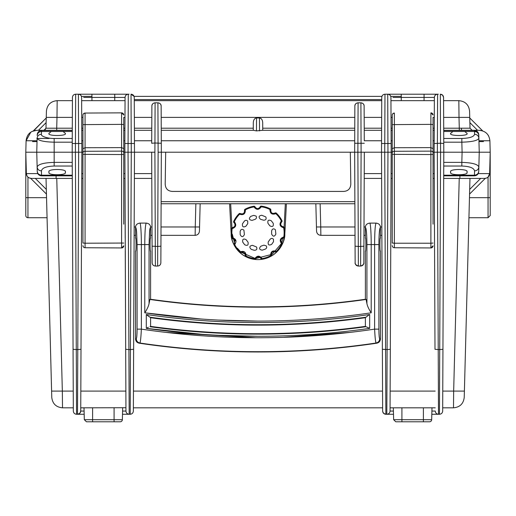 <?xml version="1.0" encoding="UTF-8"?>
<svg xmlns="http://www.w3.org/2000/svg" width="516" height="516" viewBox="0 0 516 516"><rect width="100%" height="100%" fill="white"/><g stroke="black" fill="none" stroke-linecap="round" stroke-linejoin="round"><path stroke-width="0.77" d="M25.8 160.805L25.8 152.214L26.361 173.608C26.709 176.536 28.361 178.143 31.302 178.413L72.311 178.413L73.24 391.089L62.339 391.089L62.501 407.821C56.109 407.227 52.529 403.738 51.768 397.365L47.066 217.726L27.948 217.726A2.148 2.148 0 0 1 25.8 215.578L25.8 197.634L27.948 197.673L27.948 177.104L27.174 176.188M152.104 251.021L152.156 262.844C152.355 264.798 153.426 265.869 155.381 266.05C153.439 265.85 152.368 264.785 152.156 262.844L151.672 152.214L154.897 152.214L154.935 143.003L151.71 143.267L151.878 106.012L151.723 140.758L134.437 140.758L134.489 152.214L134.25 97.421C134.05 95.473 132.98 94.409 131.025 94.215L131.27 152.214L123.75 152.214L134.489 152.214L131.27 152.214L134.489 152.214L133.444 391.089L382.556 391.089L382.64 411.058C382.84 413.006 383.91 414.077 385.865 414.271L393.495 414.271L393.637 419.695L395.785 421.785L393.637 419.695L393.327 407.821L393.637 419.695L431.679 419.695A2.148 2.148 0 0 1 429.531 421.785A2.148 2.148 0 0 0 431.679 419.695A2.148 2.148 0 0 1 429.531 421.785A2.148 2.148 0 0 0 431.679 419.695L431.989 407.821M84.011 407.821L84.321 419.695L122.363 419.695A2.148 2.148 0 0 1 120.215 421.785A2.148 2.148 0 0 0 122.363 419.695A2.148 2.148 0 0 1 120.215 421.785A2.148 2.148 0 0 0 122.363 419.695L122.673 407.821M363.896 251.021L363.845 262.844C363.632 264.785 362.561 265.85 360.62 266.056L358.368 266.056C356.427 265.85 355.356 264.785 355.143 262.844L355.092 251.021M160.908 251.021L160.857 262.844C160.644 264.785 159.573 265.85 157.632 266.056C159.586 265.869 160.657 264.798 160.857 262.844L160.928 246.177L157.709 246.448L157.638 266.05L155.381 266.05L154.897 152.214L151.672 152.214L154.897 152.214M450.784 172.118C447.92 168.635 469.76 168.635 466.896 172.118C469.76 175.595 447.92 175.595 450.784 172.118M443.65 117.841L443.567 97.421C443.367 95.473 442.289 94.409 440.342 94.215L440.58 152.214L434.137 152.214L440.58 152.214L439.722 349.564L442.941 349.293L443.805 152.214L440.58 152.214L490.2 152.214L490.2 215.578L490.2 197.634L488.052 197.673L488.052 217.726L490.2 215.578L490.2 204.523M49.104 172.118C46.24 168.635 68.08 168.635 65.216 172.118C68.08 175.595 46.24 175.595 49.104 172.118M72.317 124.285L72.292 130.303L36.836 130.303C30.444 130.896 26.864 134.386 26.097 140.758L25.8 152.214L75.42 152.214L72.195 152.214L73.059 349.293L76.278 349.564L75.42 152.214L78.645 152.214L75.42 152.214L75.659 94.215C73.711 94.402 72.633 95.473 72.433 97.421L72.35 117.841M25.8 204.194L25.8 181.406M490.2 204.194L490.2 197.634M284.813 234.167L284.806 234.167C285.361 242.223 276.686 259.406 258 259.613C239.314 259.406 230.639 242.223 231.187 234.167L229.594 203.762L231.187 234.167A26.851 26.851 0 0 0 258 259.613A26.851 26.851 0 0 0 284.813 234.167L286.406 203.762M200.156 203.762L199.44 231.155L199.55 226.969L195.254 226.969L195.145 235.341C197.705 235.096 199.131 233.703 199.44 231.155C199.118 233.69 197.686 235.083 195.145 235.341L160.979 235.341L160.966 238.134M355.034 238.134L355.021 235.341L320.855 235.341C318.314 235.083 316.882 233.69 316.56 231.155L315.844 203.762L316.45 226.969L320.746 226.969L320.139 203.762M152.046 238.134L152.033 235.341L150.588 235.341M382.556 391.089L381.943 251.021M381.885 238.134L381.872 235.341L380.421 235.341M354.989 226.969L320.746 226.969L320.855 235.341C318.295 235.103 316.863 233.703 316.56 231.155L316.45 226.969M355.072 246.177L358.291 246.448L358.368 266.056C356.414 265.869 355.343 264.798 355.143 262.844L354.66 152.214L350.319 152.214L350.803 184.057C350.551 188.643 348.171 191.101 343.656 191.423L172.344 191.423C167.829 191.101 165.449 188.643 165.197 184.057L165.681 152.214L161.34 152.214L160.928 246.177M363.845 262.844C363.645 264.798 362.574 265.869 360.62 266.056C363.058 265.082 364.135 264.011 363.845 262.844L363.915 246.177L360.697 246.448L360.62 266.056L358.368 266.056C355.924 265.082 354.853 264.011 355.143 262.844M381.634 124.285L381.563 140.758L364.277 140.758L364.122 106.012C363.928 104.064 362.851 103 360.903 102.807L361.103 152.214L354.66 152.214L364.328 152.214L361.103 152.214L364.328 152.214L363.915 246.177M363.967 235.341L365.386 235.341M385.865 414.264C383.91 414.077 382.84 413.013 382.64 411.058L381.511 152.214L387.955 152.214L384.73 152.214L384.975 94.215C383.02 94.402 381.95 95.473 381.75 97.421L381.511 152.214L364.328 152.214L381.511 152.214L381.563 140.758M133.444 391.089L133.373 407.821L382.627 407.821L382.588 399.229M131.27 152.214L130.406 349.564L133.631 349.293L133.36 411.058C133.16 413.006 132.09 414.077 130.135 414.271C132.09 414.077 133.16 413.006 133.36 411.058C133.16 413.006 132.09 414.077 130.135 414.271L129.174 414.271L130.213 414.264L130.406 349.564L128.903 349.564L129.174 414.271L122.505 414.271L129.174 414.271C127.226 414.077 126.156 413.006 125.956 411.058L125.685 349.293L128.903 349.564L128.045 152.214L128.284 94.215C126.336 94.409 125.259 95.473 125.066 97.421L124.975 117.841M133.373 407.821L133.412 399.229L133.373 407.821M134.128 235.341L135.553 235.341M354.885 203.762L161.115 203.762M81.715 117.841L81.625 97.421C81.425 95.473 80.348 94.402 78.4 94.215L78.645 152.214L82.934 152.214L78.645 152.214L81.863 152.214L80.735 411.058L81.747 178.413L82.934 178.413M134.489 152.214L151.672 152.214L134.489 152.214M354.711 140.758L161.289 140.758L161.14 106.012C160.94 104.064 159.863 103 157.915 102.807L158.122 152.214L357.878 152.214L358.085 102.807C356.137 103 355.06 104.064 354.86 106.012L354.66 152.214L354.86 106.012C354.827 104.264 355.905 103.194 358.085 102.807L360.903 102.807C363.083 103.194 364.154 104.264 364.122 106.012L364.277 140.758M30.831 132.135L26.097 140.758L25.8 152.214L53.903 152.214L36.752 152.214L37.139 166.965C38.203 164.23 43.879 162.701 54.174 162.372L72.24 162.372M391.025 117.841L390.935 97.421C390.741 95.473 389.664 94.402 387.716 94.215L387.955 152.214L392.237 152.214L391.18 152.214L390.044 411.058L390.747 251.021M440.58 152.214L443.805 152.214L443.766 143.5L440.541 143.235L434.175 143.5L434.137 152.214L433.047 152.214L434.137 152.214L434.994 349.293L438.219 349.564L437.355 152.214L437.6 94.215C435.652 94.409 434.575 95.473 434.375 97.421L434.285 117.841M364.212 178.413L381.627 178.413M382.672 411.491L383.588 413.329L385.865 414.271L384.73 152.214M134.373 178.413L151.788 178.413M433.047 178.413L434.253 178.413L434.994 349.293M390.799 238.134L391.063 178.413L392.237 178.413M134.45 143.5L124.859 143.5L125.685 349.293M123.75 178.413L124.936 178.413L125.201 238.134M125.253 251.021L125.956 411.058C126.149 413.006 127.226 414.077 129.174 414.271M72.298 175.188L41.551 175.188L41.435 170.886C38.874 170.667 37.442 169.364 37.139 166.965L37.262 171.654L37.791 173.608L41.557 175.84C39.003 175.601 37.571 174.208 37.262 171.654M25.8 180.961L25.8 165.172M26.974 175.866L26.361 173.608L25.8 152.214L25.8 197.634M490.2 190.443L490.2 165.172M490.2 160.805L490.2 152.214L489.639 173.608L488.052 177.104L488.052 197.673L469.463 197.673M478.738 171.46L478.861 166.965C478.558 169.364 477.126 170.667 474.565 170.886L474.449 175.188L443.702 175.188M443.702 175.84L474.443 175.84L478.209 173.608L478.738 171.654C478.429 174.208 476.997 175.601 474.443 175.84L474.449 175.188C477.01 174.976 478.442 173.666 478.745 171.267M464.723 131.509L466.896 133.244C469.76 136.256 447.92 136.256 450.784 133.244L452.951 131.509L474.514 131.509L474.494 130.516C477.048 130.754 478.48 132.148 478.784 134.702L479.248 152.214L478.861 166.965C477.797 164.23 472.121 162.701 461.826 162.372L462.097 152.214L490.2 152.214L489.903 140.758L478.945 140.758L479.093 146.486M390.044 411.058C389.851 413.006 388.774 414.077 386.826 414.271L387.097 349.564L390.315 349.293M431.821 414.271L438.484 414.271M438.49 414.271C436.536 414.077 435.465 413.006 435.265 411.058C435.465 413.006 436.542 414.077 438.49 414.264L439.451 414.264C441.399 414.077 442.476 413.006 442.676 411.058L442.728 399.229L442.689 407.821L453.5 407.821C459.891 407.227 463.471 403.738 464.232 397.365C463.471 403.738 459.891 407.227 453.5 407.821L453.661 391.089L442.76 391.089L442.676 411.058C442.476 413.006 441.399 414.077 439.451 414.271L438.49 414.271L439.451 414.271C441.399 414.077 442.476 413.006 442.676 411.058L442.941 349.293M442.76 391.089L443.689 178.413L484.698 178.413L486.517 178.072M73.24 391.089L73.324 411.058C73.524 413.006 74.601 414.077 76.549 414.271C74.601 414.077 73.524 413.006 73.324 411.058L73.059 349.293M56.766 178.413L62.339 391.089L51.6 391.089L51.768 397.365C52.529 403.738 56.109 407.227 62.501 407.821L73.311 407.821L73.272 399.229M78.645 152.214L77.781 349.564L76.278 349.564L76.549 414.271L84.179 414.271L84.321 419.695L86.469 421.785L84.321 419.695L84.179 414.271M438.49 414.264L438.219 349.564L439.722 349.564L439.451 414.264M390.064 407.821L435.252 407.821M386.826 414.271C388.774 414.077 389.851 413.006 390.051 411.058L393.411 411.065M80.748 407.821L125.936 407.717M77.51 414.271C79.458 414.077 80.535 413.006 80.735 411.058L79.787 413.329L77.51 414.271L77.781 349.564L81.006 349.293M27.948 177.104L28.864 177.775M28.896 177.794L31.302 178.413M487.22 177.723L488.052 177.104M478.209 173.608L489.639 173.608C489.291 176.536 487.639 178.143 484.698 178.413L484.427 178.413M469.554 194.087L485.259 178.388L484.698 178.413M435.265 411.058L431.905 411.065M488.052 217.726L468.934 217.726L464.232 397.365L464.4 391.089L453.661 391.089L459.234 178.413M469.966 178.413L464.4 391.089M480.686 178.413L469.676 189.424L469.947 179.258M37.255 171.267C37.558 173.666 38.99 174.976 41.551 175.188L41.557 175.84L72.298 175.84M51.6 391.089L46.034 178.413L47.066 217.726L46.537 197.673L27.948 197.673L27.948 217.726M125.956 411.058L122.589 411.065M84.095 411.065L80.735 411.058M459.917 175.84L459.917 178.413L473.952 178.413M46.446 194.087L30.741 178.388L46.446 194.087M401.919 407.821L401.919 421.785L395.785 421.785L429.531 421.785M92.603 407.821L92.603 421.785L86.469 421.785L120.215 421.785M65.216 133.244C68.08 136.256 46.24 136.256 49.104 133.244L51.278 131.509L63.049 131.509L65.216 133.244M134.366 124.285L134.341 117.841L134.386 128.207L151.781 128.207M461.485 130.303L461.433 128.22L461.485 130.303M36.862 138.462L49.104 138.462M443.805 152.214L462.097 152.214L461.833 142.184L443.76 142.184L443.805 152.214M434.259 124.285L434.137 152.214L437.355 152.214M124.943 124.285L124.82 152.214L128.045 152.214M72.234 143.5L72.433 97.421C72.633 95.473 73.704 94.402 75.659 94.215L78.4 94.215C80.354 94.402 81.425 95.473 81.625 97.421L81.825 143.5L72.234 143.5L72.195 152.214L72.24 142.184L54.167 142.184C43.886 141.906 38.203 140.597 37.12 138.256L36.752 152.214L75.42 152.214M478.829 136.211L478.88 138.256C477.81 140.584 472.127 141.894 461.833 142.184L461.833 138.462L443.741 138.462L443.715 131.509L452.951 131.509M434.175 143.5L434.375 97.421C434.575 95.473 435.646 94.402 437.6 94.215L424.068 94.215L424.068 97.421L434.375 97.421M392.237 140.758L391.128 140.758L391.18 152.214L391.141 143.5L381.55 143.5M381.659 117.841L381.75 97.421C381.95 95.473 383.02 94.402 384.975 94.215L387.716 94.215C389.664 94.402 390.741 95.473 390.941 97.421L391.141 143.5M391.128 140.758L391.057 124.285M161.289 140.758L161.34 152.214L161.302 143.267L154.935 143.003L155.097 102.807C153.149 103 152.072 104.064 151.878 106.012C151.839 104.264 152.917 103.194 155.097 102.807L157.915 102.807C160.095 103.194 161.173 104.264 161.14 106.012L161.302 143.267M151.71 143.267L151.723 140.758M134.437 140.758L134.386 128.207M134.341 117.841L134.302 109.25M381.937 96.363L134.063 96.363L131.025 94.215C132.98 94.402 134.05 95.473 134.25 97.421L134.263 100.659L381.737 100.659M124.859 143.5L125.066 97.421C125.259 95.473 126.336 94.402 128.284 94.215L114.752 94.215L114.752 97.421L125.066 97.421M82.934 140.758L81.812 140.758L81.863 152.214L81.825 143.5M81.812 140.758L81.741 124.285M63.049 131.509L72.285 131.509L72.259 138.462L54.167 138.462C48.317 138.681 40.609 136.392 41.415 134.276L41.486 131.509C38.926 131.735 37.494 133.064 37.191 135.495L37.217 134.702C37.52 132.148 38.952 130.754 41.506 130.516L41.486 131.509L51.278 131.509M32.656 140.758L26.097 140.758L37.055 140.758L36.752 152.214M477.926 132.231L474.494 130.516L443.708 130.516L443.715 131.509M72.285 131.509L72.292 130.516L41.506 130.516M478.88 138.256C478.577 135.824 477.145 134.495 474.585 134.276C473.894 136.817 469.637 138.211 461.833 138.462M443.65 117.39L459.008 117.39L458.84 100.659L443.579 100.659L443.618 109.25L443.567 97.421L443.766 143.5M443.76 142.184L443.741 138.462M443.683 124.285L443.708 130.516M434.233 130.303L433.047 130.303M392.237 130.303L391.083 130.303M434.324 109.25L434.362 100.659L390.954 100.659L390.986 109.25M381.608 130.303L364.232 130.303M46.421 111.114L46.259 117.39L56.992 117.39L57.16 100.659C50.768 101.259 47.188 104.742 46.421 111.114C47.188 104.742 50.768 101.259 57.16 100.659L72.421 100.659L72.433 97.421L72.382 109.25M161.244 130.303L253.472 130.303L256.471 130.896L262.528 130.303L354.756 130.303M253.266 130.303L253.298 122.627C253.511 119.815 254.588 118.261 256.529 117.964L259.471 117.964C261.412 118.261 262.489 119.815 262.702 122.627L262.734 130.303M151.769 130.303L134.392 130.303M124.917 130.303L123.75 130.303M82.934 130.303L81.767 130.303M125.014 109.25L125.046 100.659L81.638 100.659L81.676 109.25M72.259 138.462L72.24 142.184M41.415 134.276C38.855 134.495 37.423 135.824 37.12 138.256M37.907 132.47L38.771 131.503M36.694 130.303L33.701 130.767M36.836 130.303L32.056 131.425M33.314 130.896L46.247 117.964L33.721 130.761M487.91 134.805L488.652 136.011M480.106 130.342L480.906 130.445L480.106 130.342M481.931 130.664L482.286 130.761L481.931 130.664M443.708 130.303L479.164 130.303L482.686 130.896L479.164 130.303C485.556 130.896 489.136 134.386 489.903 140.758M443.567 97.421C443.367 95.473 442.289 94.402 440.342 94.215C442.289 94.402 443.367 95.473 443.567 97.421L442.618 95.157M392.992 97.414L401.248 97.421L401.261 100.659M401.293 94.215L424.068 94.215M443.579 100.659L443.573 99.569M458.84 100.659C465.232 101.259 468.812 104.742 469.579 111.114C468.812 104.742 465.232 101.259 458.84 100.659M114.739 100.659L114.752 97.421L83.682 97.414M91.983 94.215L114.752 94.215M75.659 94.215C73.704 94.402 72.633 95.473 72.44 97.421M38.448 130.303L46.124 122.627L46.247 117.964M482.686 130.896L469.753 117.964L469.876 122.627L469.579 111.114L469.741 117.39L459.008 117.39L459.285 128.207L470.024 128.207L469.741 117.39M469.831 120.912L469.812 120.054L469.831 120.912M472.172 130.303L470.024 128.207L472.172 130.303M83.669 96.363L86.914 96.363M91.932 96.363L81.438 96.363M401.248 96.363L390.747 96.363M401.248 94.215L387.716 94.215L401.248 94.215L401.248 97.421L424.068 97.421L424.049 100.659M438.336 94.215L437.594 94.215M442.612 95.15L440.342 94.215M46.369 113.21L46.259 117.39M44.924 130L45.976 128.207L46.124 122.627L45.976 128.207L43.95 130.296M91.932 94.215L78.406 94.215L91.932 94.215L91.951 100.659M129.026 94.215L128.284 94.215M134.063 96.363L131.212 94.222M56.715 130.303L56.715 128.207L45.976 128.213M461.433 128.22L470.024 128.207M123.75 224.157L123.75 148.614L121.589 147.628L85.076 147.718L82.934 148.705L82.934 243.03L85.076 243.217L85.076 247.745A2.148 2.148 180 0 1 82.934 245.597L82.941 245.655M121.602 247.951L123.75 245.803A2.148 2.148 180 0 1 121.602 247.951L121.589 154.548L82.934 154.349M123.75 117.68L123.75 124.595L123.75 117.68M121.589 112.856L85.076 113.056L121.602 112.856L123.75 115.004A2.148 2.148 0 0 0 121.589 112.856L121.589 124.369L123.75 124.595L123.75 154.361L121.589 154.548L121.589 151.136L85.076 151.278L85.076 113.056A2.148 2.148 180 0 0 82.934 115.203A2.148 2.148 180 0 1 85.076 113.056C83.586 113.507 82.87 114.223 82.934 115.203L82.934 148.705M433.047 224.157L433.047 148.614L430.886 147.628L394.372 147.718L392.237 148.705L392.237 243.03L394.372 243.217L394.372 247.745A2.148 2.148 180 0 1 392.237 245.597L392.237 245.655M394.314 247.745L430.886 247.951L433.047 245.803A2.148 2.148 180 0 1 430.899 247.951L430.886 243.23L433.047 243.049M433.047 117.68L433.047 124.595L433.047 117.68M392.237 152.8A2.148 1.522 180 0 1 394.372 151.278L394.372 243.217L430.886 243.23L430.886 151.136L394.372 151.278L394.372 113.056A2.148 2.148 180 0 0 392.237 115.203A2.148 2.148 180 0 1 394.372 113.056C392.882 113.507 392.166 114.223 392.237 115.203L392.237 148.705M430.899 112.856L430.886 112.856A2.148 2.148 0 0 0 430.886 112.856L433.047 115.004A2.148 2.148 0 0 0 430.899 112.856L430.886 124.369L433.047 124.595L433.047 152.659A2.148 1.522 180 0 0 430.886 151.136L430.886 124.369L392.237 124.62M392.237 154.349L430.886 154.548L433.047 154.361L433.047 152.659M258.2 322.565L257.987 322.565C220.487 322.552 183.257 319.868 146.292 314.508C220.758 325.241 295.216 325.241 369.682 314.508L369.682 328.37L366.005 326.712A790.241 790.241 0 0 1 149.969 326.712L150.588 326.725L150.588 317.366L149.969 317.205A780.818 780.818 0 0 0 366.005 317.205L369.366 314.554M379.705 338.773C379.202 338.096 378.931 334.884 378.886 329.131L378.886 244.578C378.983 234.006 379.492 228.278 380.421 227.395L380.421 238.134C379.757 235.838 379.757 253.311 380.421 251.021L380.421 338.96L379.705 338.773C379.524 341.089 378.305 342.508 376.054 343.024C375.506 342.031 375.022 337.406 374.61 329.131C335.948 334.865 297.074 337.735 257.987 337.741C218.9 337.735 180.026 334.865 141.365 329.131C140.952 337.406 140.468 342.031 139.92 343.024L140.313 341.721M257.987 333.717A789.822 789.822 0 0 0 365.386 326.383L365.386 317.708A781.23 781.23 0 0 1 150.588 317.708L150.588 326.383A789.822 789.822 0 0 0 257.987 333.717M375.945 223.247L376.112 223.112C375.197 224.389 374.7 231.542 374.61 244.578L378.886 244.578M376.383 223.112L369.727 223.112C370.52 222.506 371.23 233.754 371.204 244.578L374.61 244.578L374.61 329.131L378.886 329.131M149.053 303.627L149.885 299.454A763.254 763.254 0 0 0 366.089 299.454L365.386 299.267L365.386 251.021C366.057 253.311 366.057 235.838 365.386 238.134L365.386 227.395C366.315 228.156 366.824 233.883 366.921 244.578L366.921 303.627L366.089 299.454L365.386 299.267A762.971 762.971 0 0 1 150.588 299.267L149.885 299.454L150.588 299.267L150.588 251.021C149.917 253.311 149.917 235.838 150.588 238.134L150.588 227.395C150.137 227.724 149.801 229.046 149.588 231.374L149.053 244.578L149.053 303.627C148.55 306.156 147.125 309.213 144.77 312.812L201.15 319.017M380.421 338.96C380.247 341.276 379.028 342.688 376.757 343.198A808.082 808.082 0 0 1 139.217 343.198C136.953 342.688 135.727 341.276 135.553 338.96L135.553 251.021C136.218 253.311 136.218 235.838 135.553 238.134L135.553 227.395C135.585 224.989 137.024 223.563 139.862 223.112C140.681 222.506 141.39 233.754 141.365 244.578L149.053 244.578M139.752 223.099L146.273 223.093C145.364 224.376 144.861 231.536 144.77 244.578L144.77 312.812C220.248 323.855 295.726 323.855 371.204 312.812C368.856 309.219 367.431 306.162 366.921 303.627M366.812 238.134L366.67 235.032M366.418 231.729L366.141 229.504M366.121 229.381L365.915 228.336M376.757 343.198L376.054 343.024A807.804 807.804 0 0 1 139.92 343.024L139.217 343.198M375.513 340.786L376.054 343.024M139.92 343.024C137.669 342.508 136.45 341.089 136.269 338.773L135.553 338.96M135.553 227.395C135.96 227.35 136.321 228.956 136.63 232.213L137.088 244.578L141.365 244.578L141.365 329.131L137.088 329.131C137.043 334.884 136.772 338.096 136.269 338.773M365.386 227.395C365.457 224.97 366.895 223.544 369.701 223.112M146.273 223.093C149.085 223.505 150.524 224.937 150.588 227.395M365.386 317.366L366.005 317.205L365.386 317.366L365.386 326.725M148.337 327.247L146.292 328.37L201.93 334.297M147.324 315.392L149.969 317.205L146.292 314.508L146.292 328.37C183.264 333.633 220.493 336.271 257.987 336.277C295.481 336.271 332.71 333.633 369.682 328.37M376.112 223.112C378.918 223.505 380.357 224.931 380.421 227.395M254.259 250.279C256.594 250.266 257.361 249.176 256.562 247.009L252.472 245.332C249.467 245.861 249.054 247.203 251.234 249.344L254.259 250.279M275.86 234.07L275.396 229.678C273.532 228.304 272.267 228.736 271.616 230.968L271.661 234.135C273.099 236.831 274.499 236.805 275.86 234.07M271.68 244.32L273.506 241.727L273.467 239.263C272.332 238.134 271.203 238.153 270.068 239.314L268.249 241.901C267.823 244.926 268.971 245.732 271.68 244.32M262.276 250.157L265.269 249.131C266.701 248.364 267.036 247.28 266.269 245.88L263.915 245.152L260.915 246.177C258.793 248.377 259.251 249.705 262.276 250.157M268.907 224.576L269.862 225.84C272.609 227.175 273.725 226.337 273.222 223.318L271.319 220.79C268.565 219.455 267.443 220.293 267.959 223.312L268.907 224.576M255.046 206.916A1.09 0.381 158.6 0 0 253.969 206.929L253.866 206.239A26.845 26.845 0 0 0 245.029 209.264A26.845 26.845 0 0 1 253.866 206.239A1.09 1.09 0 0 1 255.046 206.916C256.787 209.174 258.49 209.148 260.154 206.839A1.09 1.09 0 0 1 261.315 206.123A26.845 26.845 0 0 1 270.242 208.87A1.09 1.09 0 0 1 270.803 210.115C270.887 212.966 272.28 213.946 274.983 213.056A1.09 1.09 0 0 1 276.344 213.16A26.845 26.845 0 0 1 281.949 220.629A1.09 1.09 0 0 1 281.665 221.964C280.053 224.318 280.607 225.924 283.316 226.801A1.09 0.381 91.7 0 1 283.671 227.814C279.795 226.582 279.014 224.292 281.317 220.945A26.142 26.142 0 0 0 275.86 213.676C272.009 214.953 270.029 213.566 269.92 209.496A26.142 26.142 0 0 0 261.231 206.819C258.864 210.122 256.446 210.16 253.969 206.929A26.142 26.142 0 0 0 245.364 209.877C245.397 213.934 243.462 215.385 239.559 214.23A26.142 26.142 0 0 0 234.329 221.674C236.734 224.937 236.025 227.253 232.187 228.614A1.09 0.381 -93.4 0 1 232.51 227.582C234.857 226.95 235.528 225.498 234.528 223.222L234.012 222.699A2.728 2.728 0 0 1 234.528 223.222M284.361 227.685A26.845 26.845 0 0 1 284.503 237.025A1.09 1.09 0 0 1 283.49 237.94C280.807 238.895 280.304 240.527 281.988 242.823A1.09 0.381 127.7 0 1 281.671 243.849C279.266 240.585 279.975 238.269 283.813 236.909A26.142 26.142 0 0 0 283.671 227.814L284.361 227.685A1.09 1.09 0 0 0 283.316 226.801A2.728 2.728 0 0 1 282.549 226.666M233.832 227.15A2.728 2.728 0 0 1 232.51 227.582A1.09 1.09 0 0 0 231.497 228.498A26.845 26.845 0 0 0 231.639 237.837A26.845 26.845 0 0 1 231.497 228.498L232.187 228.614A26.142 26.142 0 0 0 232.329 237.702C236.205 238.94 236.986 241.23 234.683 244.578A26.142 26.142 0 0 0 240.14 251.847C243.991 250.57 245.971 251.956 246.08 256.026A26.142 26.142 0 0 0 254.769 258.703C257.136 255.401 259.554 255.362 262.031 258.587A26.142 26.142 0 0 0 270.636 255.646C270.603 251.589 272.538 250.137 276.441 251.292A1.09 0.381 122.6 0 1 275.583 251.931C272.841 251.131 271.481 252.156 271.493 255.001A2.728 2.728 0 0 1 271.384 254.233M243.733 243.468L244.681 244.732C247.435 246.067 248.557 245.223 248.041 242.21L246.138 239.682C243.391 238.34 242.275 239.185 242.778 242.204L243.733 243.468M265.824 216.92L261.741 215.243C258.729 215.785 258.316 217.126 260.503 219.261L263.528 220.19C265.856 220.184 266.617 219.094 265.824 216.92M256.084 216.094L253.724 215.365L250.731 216.391C248.609 218.603 249.067 219.926 252.085 220.364L255.085 219.345C256.517 218.578 256.845 217.494 256.084 216.094M247.712 221.151C246.584 220.029 245.455 220.042 244.32 221.203L242.494 223.789C242.081 226.827 243.23 227.633 245.932 226.208L247.751 223.621L247.712 221.151M243.92 230.162C242.062 228.788 240.804 229.22 240.14 231.452L240.185 234.619C241.63 237.315 243.036 237.296 244.384 234.554L243.92 230.162M236.528 248.873A26.845 26.845 0 0 1 234.051 244.894A26.845 26.845 0 0 0 239.656 252.363A26.845 26.845 0 0 1 236.528 248.873M270.971 256.259A1.09 1.09 0 0 0 271.493 255.001A1.09 0.381 -16.3 0 1 270.636 255.646L270.971 256.259A26.845 26.845 0 0 1 262.134 259.284L262.031 258.587A1.09 0.381 158.6 0 1 260.954 258.606L260.599 257.961C258.684 256.368 257.103 256.607 255.846 258.684A2.728 2.728 0 0 1 257.961 256.91M258.729 256.891A2.728 2.728 0 0 1 259.464 257.084M245.242 254.227A2.728 2.728 0 0 1 245.197 255.407L244.739 253.079L241.017 252.466A2.728 2.728 0 0 1 243.442 252.137M234.335 243.558A1.09 1.09 0 0 0 234.051 244.894L234.683 244.578A1.09 0.381 -129.4 0 1 234.335 243.558L234.786 239.811L232.684 238.721A2.728 2.728 0 0 1 233.825 239.011M235.064 240.275A2.728 2.728 0 0 1 235.244 240.785M234.877 223.841A2.728 2.728 0 0 1 235.038 225.305M239.063 213.734A26.845 26.845 0 0 0 233.69 221.377A26.845 26.845 0 0 1 239.063 213.734L239.559 214.23A1.09 0.381 122.6 0 1 240.417 213.592A1.09 1.09 0 0 0 239.063 213.734M233.69 221.377A1.09 1.09 0 0 0 234.012 222.699A1.09 0.381 127.7 0 1 234.329 221.674L233.69 221.377M240.417 213.592C243.159 214.392 244.52 213.366 244.507 210.522A2.728 2.728 0 0 1 244.616 211.289M244.507 210.522A1.09 0.381 -16.3 0 1 245.364 209.877L245.029 209.264A1.09 1.09 0 0 0 244.507 210.522M231.639 237.837A1.09 1.09 0 0 0 232.684 238.721A1.09 0.381 91.7 0 1 232.329 237.702L231.639 237.837M261.315 206.123L261.231 206.819A1.09 0.381 19.7 0 0 260.154 206.839A2.728 2.728 0 0 1 259.793 207.529M276.344 213.16L275.86 213.676A1.09 0.381 55.7 0 0 274.983 213.056A2.728 2.728 0 0 1 274.28 213.398M239.656 252.363A1.09 1.09 0 0 0 241.017 252.466A1.09 0.381 55.7 0 1 240.14 251.847L239.656 252.363M270.803 210.115A1.09 0.381 -165.4 0 0 269.92 209.496L270.242 208.87M245.758 256.652A26.845 26.845 0 0 0 254.685 259.4A26.845 26.845 0 0 1 245.758 256.652A1.09 1.09 0 0 1 245.197 255.407A1.09 0.381 -165.4 0 0 246.08 256.026L245.758 256.652M280.672 224.105A2.728 2.728 0 0 1 280.788 223.273M254.685 259.4A1.09 1.09 0 0 0 255.846 258.684A1.09 0.381 19.7 0 1 254.769 258.703L254.685 259.4M281.665 221.964A1.09 0.381 -129.4 0 0 281.317 220.945L281.949 220.629M260.954 258.606A1.09 1.09 0 0 0 262.134 259.284M275.583 251.931A1.09 1.09 0 0 0 276.937 251.789A26.845 26.845 0 0 0 282.31 244.145A1.09 1.09 0 0 0 281.988 242.823A2.728 2.728 0 0 1 281.446 242.262M283.49 237.94A1.09 0.381 -93.4 0 0 283.813 236.909L284.503 237.025M423.397 421.785L423.397 407.821M114.081 421.785L114.081 407.821M231.929 227.795L230.671 203.762M283.245 237.966L281.8 242.662M281.388 243.604L272.158 254.298L255.936 258.452M254.917 258.355L241.23 252.337M240.462 251.653L237.386 248.235M234.961 244.32L232.258 234.109M285.329 203.762L284.103 227.169M195.861 203.762L195.254 226.969L161.011 226.969M354.879 201.672L161.121 201.672M361.103 152.214L360.697 246.448L358.291 246.448L357.878 152.214M381.84 226.969L380.402 226.969M365.412 226.969L363.999 226.969M364.232 173.608L381.601 173.608M382.369 349.293L387.097 349.564L387.955 152.214M152.001 226.969L150.562 226.969M135.573 226.969L134.16 226.969M134.399 173.608L151.769 173.608M152.085 246.177L157.709 246.448L158.122 152.214M443.76 162.372L461.826 162.372L461.826 166.036C469.637 166.32 473.882 167.939 474.565 170.886M391.083 173.608L392.237 173.608M433.047 173.608L434.233 173.608M81.767 173.608L82.934 173.608M123.75 173.608L124.917 173.608M54.167 138.462L54.174 166.036L72.259 166.036M37.791 173.608L26.361 173.608M443.741 166.036L461.826 166.036M41.435 170.886C42.118 167.939 46.363 166.32 54.174 166.036M435.182 391.089L390.135 391.089M125.865 391.089L80.819 391.089M56.083 178.413L56.083 175.84M46.324 189.424L35.314 178.413M459.343 130.303L459.285 128.323L459.343 130.303M37.042 141.603L32.521 141.603M483.479 141.603L478.964 141.603M434.188 140.758L433.047 140.758M364.29 143.267L354.698 143.267M124.872 140.758L123.75 140.758M478.809 135.495C478.506 133.064 477.074 131.735 474.514 131.509L474.585 134.276M391.07 128.207L392.237 128.207M433.047 128.207L434.24 128.207M434.291 117.39L433.047 117.39M392.237 117.39L391.025 117.39M364.219 128.207L381.614 128.207M381.659 117.39L364.173 117.39M161.186 117.39L354.815 117.39M134.341 117.39L151.827 117.39M262.728 128.207L354.763 128.207M161.237 128.207L253.272 128.207M81.76 128.207L82.934 128.207M123.75 128.207L124.93 128.207M124.975 117.39L123.75 117.39M82.934 117.39L81.709 117.39M443.695 128.207L459.285 128.207L459.285 130.303M381.743 99.569L134.257 99.569M72.305 128.207L56.715 128.207L56.992 117.39L72.35 117.39M256.471 130.896L256.529 117.964M259.471 117.964L259.529 130.896M469.876 122.627L477.552 130.303M82.934 152.8A2.148 1.522 180 0 1 85.076 151.278L85.076 243.217L123.75 243.049M123.75 152.659A2.148 1.522 180 0 0 121.589 151.136L121.589 124.369L82.934 124.62M298.293 320.055L314.76 319.023M370.12 312.967L371.204 312.812L371.204 244.578L366.921 244.578M166.165 332.414L255.601 337.741M255.723 337.741L257.819 337.741M282.987 337.348L349.809 332.414M137.088 244.578L137.088 329.131M217.939 320.068L257.987 321.1M218.487 335.297L257.961 336.277M297.738 335.284L313.98 334.297M276.937 251.789L276.441 251.292A26.142 26.142 0 0 0 281.671 243.849L282.31 244.145M393.637 419.695L395.785 421.785L393.637 419.695L393.495 414.271M84.321 419.695L86.469 421.785L84.321 419.695M121.589 247.951L84.934 247.738"/></g></svg>
